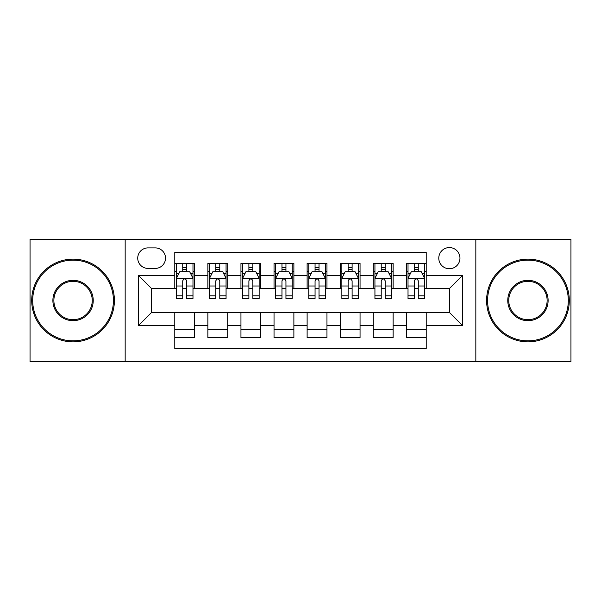 <?xml version="1.0" encoding="UTF-8"?>
<svg xmlns="http://www.w3.org/2000/svg" width="601" height="601" viewBox="0 0 601 601"><rect width="100%" height="100%" fill="white"/><g stroke="black" fill="none" stroke-linecap="round" stroke-linejoin="round"><path stroke-width="0.9" d="M449.375 247.567A10.585 10.585 0 0 0 438.783 258.152A10.585 10.585 0 0 0 449.375 268.737A10.585 10.585 0 0 0 459.96 258.152A10.585 10.585 0 0 0 449.375 247.567M475.834 361.704L570.95 361.704L570.95 239.296L475.834 239.296L475.834 361.704L125.166 361.704L125.166 239.296L30.05 239.296L30.05 361.704L125.166 361.704M426.214 263.283L406.366 263.283L406.366 275.356L393.129 275.356L393.129 288.593L406.366 288.593L406.366 275.356M393.129 275.356L393.129 263.283L373.281 263.283L373.281 275.356L360.052 275.356L360.052 288.593L373.281 288.593L373.281 275.356M360.052 275.356L360.052 263.283L340.196 263.283L340.196 275.356L326.967 275.356L326.967 288.593L340.196 288.593L340.196 275.356M326.967 275.356L326.967 263.283L307.119 263.283L307.119 275.356L293.881 275.356L293.881 288.593L307.119 288.593L307.119 275.356M293.881 275.356L293.881 263.283L274.033 263.283L274.033 275.356L260.804 275.356L260.804 288.593L274.033 288.593L274.033 275.356M260.804 275.356L260.804 263.283L240.948 263.283L240.948 275.356L227.719 275.356L227.719 288.593L240.948 288.593L240.948 275.356M227.719 275.356L227.719 263.283L207.871 263.283L207.871 288.593L194.634 288.593L194.634 263.283L174.786 263.283M174.786 337.717L194.634 337.717L194.634 312.407L207.871 312.407L207.871 337.717L227.719 337.717L227.719 312.407L240.948 312.407L240.948 325.644L227.719 325.644M240.948 325.644L240.948 337.717L260.804 337.717L260.804 312.407L274.033 312.407L274.033 325.644L260.804 325.644M274.033 325.644L274.033 337.717L293.881 337.717L293.881 312.407L307.119 312.407L307.119 325.644L293.881 325.644M307.119 325.644L307.119 337.717L326.967 337.717L326.967 312.407L340.196 312.407L340.196 325.644L326.967 325.644M340.196 325.644L340.196 337.717L360.052 337.717L360.052 312.407L373.281 312.407L373.281 325.644L360.052 325.644M373.281 325.644L373.281 337.717L393.129 337.717L393.129 312.407L406.366 312.407L406.366 325.644L393.129 325.644M147.989 268.407L155.268 268.407A10.255 10.255 0 0 0 165.523 258.152A10.255 10.255 0 0 0 155.268 247.897L147.989 247.897A10.255 10.255 0 0 0 137.734 258.152A10.255 10.255 0 0 0 147.989 268.407M475.834 239.296L125.166 239.296M426.214 275.356L426.214 252.202L174.786 252.202L174.786 288.593L151.625 288.593L151.625 312.407L174.786 312.407L174.786 348.798L426.214 348.798L426.214 312.407L449.375 312.407L449.375 288.593L426.214 288.593L426.214 275.356L462.605 275.356L462.605 325.644L426.214 325.644M174.786 325.644L138.395 325.644L138.395 275.356L174.786 275.356M406.366 325.644L406.366 337.717L426.214 337.717M174.786 271.554L176.439 271.554M182.727 271.554L186.693 271.554M192.981 271.554L194.634 271.554M174.786 288.262L176.439 288.262M182.727 288.262L186.693 288.262M192.981 288.262L194.634 288.262M174.786 312.738L194.634 312.738M174.786 329.446L194.634 329.446M207.871 288.262L209.524 288.262M215.812 288.262L219.778 288.262M226.066 288.262L227.719 288.262M207.871 271.554L209.524 271.554M215.812 271.554L219.778 271.554M226.066 271.554L227.719 271.554M207.871 312.738L227.719 312.738M207.871 329.446L227.719 329.446M240.948 312.738L260.804 312.738M240.948 329.446L260.804 329.446M240.948 271.554L242.609 271.554M248.889 271.554L252.863 271.554M259.144 271.554L260.804 271.554M240.948 288.262L242.609 288.262M248.889 288.262L252.863 288.262M259.144 288.262L260.804 288.262M274.033 312.738L293.881 312.738M274.033 329.446L293.881 329.446M274.033 271.554L275.686 271.554M281.974 271.554L285.941 271.554M292.229 271.554L293.881 271.554M274.033 288.262L275.686 288.262M281.974 288.262L285.941 288.262M292.229 288.262L293.881 288.262M307.119 312.738L326.967 312.738M307.119 329.446L326.967 329.446M307.119 271.554L308.771 271.554M315.059 271.554L319.026 271.554M325.314 271.554L326.967 271.554M307.119 288.262L308.771 288.262M315.059 288.262L319.026 288.262M325.314 288.262L326.967 288.262M340.196 312.738L360.052 312.738M340.196 329.446L360.052 329.446M340.196 271.554L341.856 271.554M348.137 271.554L352.111 271.554M358.391 271.554L360.052 271.554M340.196 288.262L341.856 288.262M348.137 288.262L352.111 288.262M358.391 288.262L360.052 288.262M373.281 312.738L393.129 312.738M373.281 329.446L393.129 329.446M373.281 271.554L374.934 271.554M381.222 271.554L385.188 271.554M391.476 271.554L393.129 271.554M373.281 288.262L374.934 288.262M381.222 288.262L385.188 288.262M391.476 288.262L393.129 288.262M406.366 312.738L426.214 312.738M406.366 329.446L426.214 329.446M406.366 271.554L408.019 271.554M414.307 271.554L418.273 271.554M424.561 271.554L426.214 271.554M406.366 288.262L408.019 288.262M414.307 288.262L418.273 288.262M424.561 288.262L426.214 288.262M151.625 288.593L138.395 275.356M151.625 312.407L138.395 325.644M462.605 275.356L449.375 288.593M462.605 325.644L449.375 312.407M186.693 267.58L182.727 267.58M192.981 295.82L186.693 295.82L186.693 298.517L192.981 298.517L192.981 278.338L189.676 271.72L179.752 271.72L176.439 278.338L176.439 298.517L182.727 298.517L182.727 295.82L176.439 295.82M176.439 278.338L176.439 263.283M192.981 278.338L192.981 263.283M182.727 271.72L182.727 263.283M186.693 263.283L186.693 271.72M186.693 295.82L186.693 280.817C185.371 278.271 184.049 278.271 182.727 280.817L182.727 295.82M73.059 260.143A40.357 40.357 0 0 0 32.694 300.5A40.357 40.357 0 0 0 73.059 340.857A40.357 40.357 0 0 0 113.416 300.5A40.357 40.357 0 0 0 73.059 260.143M73.059 341.856A41.356 41.356 0 0 1 31.703 300.5A41.356 41.356 0 0 1 73.059 259.144A41.356 41.356 0 0 1 114.408 300.5A41.356 41.356 0 0 1 73.059 341.856M73.059 280.321A20.179 20.179 0 0 1 93.238 300.5A20.179 20.179 0 0 1 73.059 320.679A20.179 20.179 0 0 1 52.88 300.5A20.179 20.179 0 0 1 73.059 280.321M73.059 319.687A19.187 19.187 0 0 0 92.246 300.5A19.187 19.187 0 0 0 73.059 281.313A19.187 19.187 0 0 0 53.872 300.5A19.187 19.187 0 0 0 73.059 319.687M527.941 260.143A40.357 40.357 0 0 0 487.584 300.5A40.357 40.357 0 0 0 527.941 340.857A40.357 40.357 0 0 0 568.306 300.5A40.357 40.357 0 0 0 527.941 260.143M527.941 341.856A41.356 41.356 0 0 1 486.592 300.5A41.356 41.356 0 0 1 527.941 259.144A41.356 41.356 0 0 1 569.297 300.5A41.356 41.356 0 0 1 527.941 341.856M527.941 280.321A20.179 20.179 0 0 1 548.12 300.5A20.179 20.179 0 0 1 527.941 320.679A20.179 20.179 0 0 1 507.762 300.5A20.179 20.179 0 0 1 527.941 280.321M527.941 319.687A19.187 19.187 0 0 0 547.128 300.5A19.187 19.187 0 0 0 527.941 281.313A19.187 19.187 0 0 0 508.754 300.5A19.187 19.187 0 0 0 527.941 319.687M219.778 267.58L215.812 267.58M226.066 295.82L219.778 295.82L219.778 298.517L226.066 298.517L226.066 278.338L222.753 271.72L212.829 271.72L209.524 278.338L209.524 298.517L215.812 298.517L215.812 295.82L209.524 295.82M209.524 278.338L209.524 263.283M226.066 278.338L226.066 263.283M215.812 271.72L215.812 263.283M219.778 263.283L219.778 271.72M219.778 295.82L219.778 280.817C218.456 278.271 217.134 278.271 215.812 280.817L215.812 295.82M252.863 267.58L248.889 267.58M259.144 295.82L252.863 295.82L252.863 298.517L259.144 298.517L259.144 278.338L255.838 271.72L245.914 271.72L242.609 278.338L242.609 298.517L248.889 298.517L248.889 295.82L242.609 295.82M242.609 278.338L242.609 263.283M259.144 278.338L259.144 263.283M248.889 271.72L248.889 263.283M252.863 263.283L252.863 271.72M252.863 295.82L252.863 280.817C251.541 278.271 250.219 278.271 248.889 280.817L248.889 295.82M285.941 267.58L281.974 267.58M292.229 295.82L285.941 295.82L285.941 298.517L292.229 298.517L292.229 278.338L288.923 271.72L278.999 271.72L275.686 278.338L275.686 298.517L281.974 298.517L281.974 295.82L275.686 295.82M275.686 278.338L275.686 263.283M292.229 278.338L292.229 263.283M281.974 271.72L281.974 263.283M285.941 263.283L285.941 271.72M285.941 295.82L285.941 280.817C284.619 278.271 283.296 278.271 281.974 280.817L281.974 295.82M319.026 267.58L315.059 267.58M325.314 295.82L319.026 295.82L319.026 298.517L325.314 298.517L325.314 278.338L322.001 271.72L312.077 271.72L308.771 278.338L308.771 298.517L315.059 298.517L315.059 295.82L308.771 295.82M308.771 278.338L308.771 263.283M325.314 278.338L325.314 263.283M315.059 271.72L315.059 263.283M319.026 263.283L319.026 271.72M319.026 295.82L319.026 280.817C317.704 278.271 316.381 278.271 315.059 280.817L315.059 295.82M352.111 267.58L348.137 267.58M358.391 295.82L352.111 295.82L352.111 298.517L358.391 298.517L358.391 278.338L355.086 271.72L345.162 271.72L341.856 278.338L341.856 298.517L348.137 298.517L348.137 295.82L341.856 295.82M341.856 278.338L341.856 263.283M358.391 278.338L358.391 263.283M348.137 271.72L348.137 263.283M352.111 263.283L352.111 271.72M352.111 295.82L352.111 280.817C350.789 278.271 349.466 278.271 348.137 280.817L348.137 295.82M385.188 267.58L381.222 267.58M391.476 295.82L385.188 295.82L385.188 298.517L391.476 298.517L391.476 278.338L388.171 271.72L378.247 271.72L374.934 278.338L374.934 298.517L381.222 298.517L381.222 295.82L374.934 295.82M374.934 278.338L374.934 263.283M391.476 278.338L391.476 263.283M381.222 271.72L381.222 263.283M385.188 263.283L385.188 271.72M385.188 295.82L385.188 280.817C383.866 278.271 382.544 278.271 381.222 280.817L381.222 295.82M418.273 267.58L414.307 267.58M424.561 295.82L418.273 295.82L418.273 298.517L424.561 298.517L424.561 278.338L421.248 271.72L411.324 271.72L408.019 278.338L408.019 298.517L414.307 298.517L414.307 295.82L408.019 295.82M408.019 278.338L408.019 263.283M424.561 278.338L424.561 263.283M414.307 271.72L414.307 263.283M418.273 263.283L418.273 271.72M418.273 295.82L418.273 280.817C416.951 278.271 415.629 278.271 414.307 280.817L414.307 295.82M207.871 325.644L194.634 325.644M207.871 275.356L194.634 275.356M192.898 278.173L176.521 278.173M176.439 273.538L178.835 273.538M190.585 273.538L192.981 273.538M182.727 286.001L176.439 286.001M192.981 286.001L186.693 286.001M186.693 269.691L182.727 269.691M225.984 278.173L209.606 278.173M209.524 273.538L211.92 273.538M223.67 273.538L226.066 273.538M215.812 286.001L209.524 286.001M226.066 286.001L219.778 286.001M219.778 269.691L215.812 269.691M259.061 278.173L242.691 278.173M242.609 273.538L245.005 273.538M256.747 273.538L259.144 273.538M248.889 286.001L242.609 286.001M259.144 286.001L252.863 286.001M252.863 269.691L248.889 269.691M292.146 278.173L275.769 278.173M275.686 273.538L278.083 273.538M289.832 273.538L292.229 273.538M281.974 286.001L275.686 286.001M292.229 286.001L285.941 286.001M285.941 269.691L281.974 269.691M325.231 278.173L308.854 278.173M308.771 273.538L311.168 273.538M322.917 273.538L325.314 273.538M315.059 286.001L308.771 286.001M325.314 286.001L319.026 286.001M319.026 269.691L315.059 269.691M358.309 278.173L341.939 278.173M341.856 273.538L344.253 273.538M355.995 273.538L358.391 273.538M348.137 286.001L341.856 286.001M358.391 286.001L352.111 286.001M352.111 269.691L348.137 269.691M391.394 278.173L375.016 278.173M374.934 273.538L377.33 273.538M389.08 273.538L391.476 273.538M381.222 286.001L374.934 286.001M391.476 286.001L385.188 286.001M385.188 269.691L381.222 269.691M424.479 278.173L408.102 278.173M408.019 273.538L410.415 273.538M422.165 273.538L424.561 273.538M414.307 286.001L408.019 286.001M424.561 286.001L418.273 286.001M418.273 269.691L414.307 269.691"/></g></svg>
